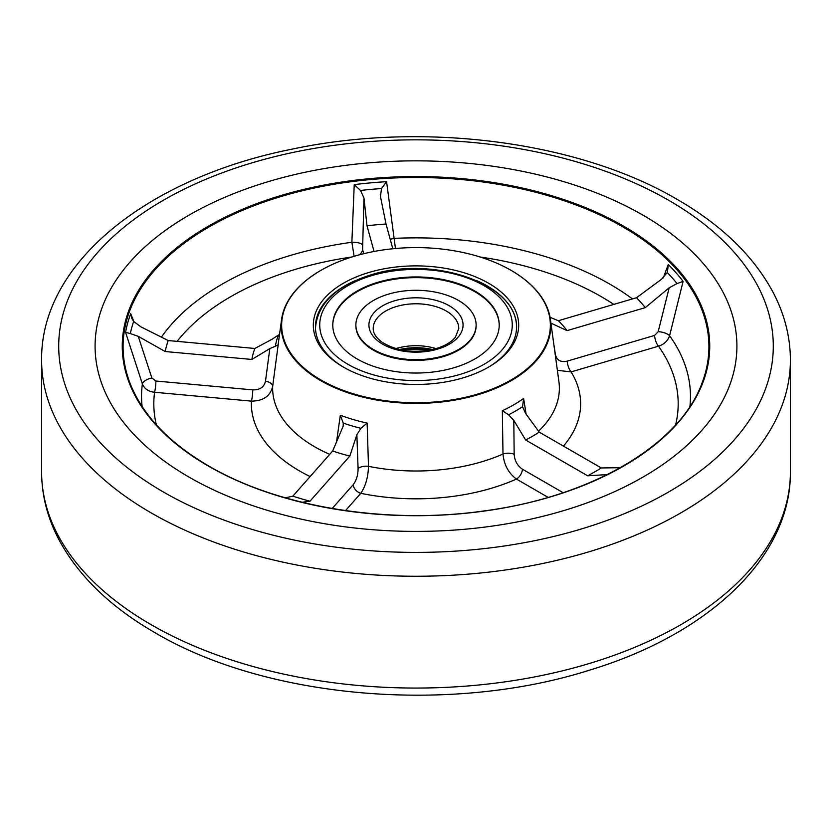 <?xml version="1.0" encoding="UTF-8"?>
<svg xmlns="http://www.w3.org/2000/svg" width="832" height="832" viewBox="0 0 832 832"><rect width="100%" height="100%" fill="white"/><g stroke="black" fill="none" stroke-linecap="round" stroke-linejoin="round"><path stroke-width="1.25" d="M189.082 477.142A320.913 185.276 180 0 1 95.087 346.122A320.913 185.276 180 0 1 293.186 174.949A320.913 185.276 180 0 1 642.918 215.114A320.913 185.276 180 0 1 736.913 346.122A320.913 185.276 180 0 1 538.814 517.296A320.913 185.276 180 0 1 189.082 477.142A320.913 185.276 180 0 1 95.087 346.122A320.913 185.276 180 0 1 293.186 174.949A320.913 185.276 180 0 1 642.918 215.114A320.913 185.276 180 0 1 736.913 346.122A320.913 185.276 180 0 1 538.814 517.296A320.913 185.276 180 0 1 189.082 477.142M343.387 367.089L343.387 367.089A102.69 59.29 180 0 1 343.387 283.244A102.69 59.29 180 0 1 488.613 283.244A102.69 59.29 180 0 1 488.613 367.089A102.69 59.29 180 0 1 343.387 367.089M487.854 367.526A100.558 58.053 0 0 0 516.558 326.914A100.558 58.053 0 0 0 487.105 285.865A100.558 58.053 0 0 0 476.164 280.394M355.836 280.394A100.558 58.053 0 0 0 315.442 326.914A100.558 58.053 0 0 0 344.146 367.526M511.347 270.514L511.004 270.317A134.358 77.574 0 0 0 320.996 270.317A134.358 77.574 0 0 0 320.996 380.016A134.358 77.574 0 0 0 511.004 380.016A134.358 77.574 0 0 0 511.004 270.317L511.347 270.514A134.836 77.844 180 0 1 550.42 319.436A134.836 77.844 180 0 1 472.462 396.25A134.836 77.844 180 0 1 320.653 380.609A134.836 77.844 180 0 1 281.58 319.436A134.836 77.844 180 0 1 320.653 270.514A134.836 77.844 180 0 1 320.83 270.41M392.808 248.758L386.027 224.026L380.453 196.498L381.503 188.552L386.578 181.678L395.45 248.508M354.172 256.672L351.874 242.258L354.234 184.631A291.907 168.532 180 0 1 386.578 181.678M168.199 340.548A252.595 145.839 0 0 0 165.183 351.53L251.857 359.455A164.944 95.233 180 0 1 254.873 348.473L168.199 340.548L140.858 326.82L133.65 321.454L131.716 318.219L130.707 313.685L133.983 321.828M165.183 351.53L138.247 336.336L151.871 378.019L155.906 381.025A8.559 1.092 -84.8 0 1 154.575 392.267C148.522 391.622 144.456 388.846 142.376 383.926L125.58 332.363A291.907 168.532 180 0 1 130.707 313.685M336.44 442.614L340.33 415.21L343.262 423.114L343.2 426.14L332.665 451.017A164.944 95.233 180 0 0 349.825 456.061L309.982 501.207L302.099 502.268M340.33 415.21A137.977 79.654 0 0 0 367.13 423.093L368.493 466.326C368.15 477.214 365.581 486.21 360.786 493.314L345.53 510.598M358.082 468.562A8.559 4.004 -2.1 0 1 368.493 466.326A143.364 82.774 0 0 0 502.986 454.033L502.341 410.727L508.55 414.794L513.802 420.358L514.166 454.293C514.654 460.834 517.421 465.816 522.465 469.227A8.559 4.94 -60 0 1 516.443 479.076A164.632 95.046 180 0 1 360.786 493.314A8.559 6.23 -138.6 0 1 353.184 484.702C356.408 480.522 358.041 475.145 358.082 468.562L356.866 434.71L349.825 456.061M502.341 410.727A137.977 79.654 0 0 0 523.619 398.445L526.115 414.19M514.166 454.293A8.559 3.973 179.4 0 0 502.986 454.033C504.026 464.818 508.508 473.169 516.443 479.076L548.153 497.39M281.58 319.436L278.45 342.337A137.977 79.654 0 0 0 278.19 344.791L272.678 386.277C270.4 396.074 263.318 401.024 251.43 401.128L154.575 392.267A262.184 151.372 0 0 0 156.374 424.882M669.178 287.789L677.04 283.577L683.114 281.382L669.594 335.722C667.763 340.974 664.05 344.469 658.476 346.185A8.559 3.172 73.6 0 1 654.607 335.421L658.164 331.729L669.178 287.789L645.278 307.632L567.081 330.626L550.493 322.92M675.626 424.882A262.184 151.372 0 0 0 658.476 346.185L571.095 371.894L557.367 370.313M523.619 398.445L522.548 406.713L525.637 413.535L539.24 432.13A164.944 95.233 180 0 1 525.626 439.993L513.802 420.358M608.015 474.531L587.673 475.81A252.595 145.839 0 0 0 601.297 467.948L539.24 432.13M601.297 467.948L619.819 467.719M587.673 475.81L525.626 439.993M663.312 277.815L668.252 264.534A291.907 168.532 180 0 1 683.114 281.382M522.548 406.682L522.548 406.713A141.128 81.484 180 0 1 508.55 414.794M645.278 307.632A252.595 145.839 0 0 0 636.532 297.721L558.345 320.726A164.944 95.233 180 0 1 567.081 330.626M555.235 354.702A8.559 4.67 171.2 0 1 555.422 354.63C556.878 360.36 560.81 362.534 567.226 361.13L654.607 335.421M550.077 317.294L558.345 320.726M636.532 297.721L661.596 279.209L667.659 272.022M386.027 224.026A252.595 145.839 0 0 0 367.006 225.763L374.057 251.472M367.006 225.763L363.969 198.006L362.586 249.527A8.559 6.906 -15.3 0 1 359.133 254.883M254.873 348.473L272.428 339.04L278.502 334.922A141.128 81.484 180 0 0 275.402 346.216L269.818 348.587L251.857 359.455M155.906 381.025L252.772 389.886C259.875 390.042 264.118 387.13 265.502 381.139L269.818 348.587M285.314 497.817L292.833 496.163L332.665 451.017M292.833 496.163A252.595 145.839 0 0 0 309.982 501.207M381.503 188.552A287.758 166.13 0 0 0 360.526 190.466L363.969 198.006M380.453 196.498L380.328 195.749M133.65 321.454A287.758 166.13 0 0 0 130.322 333.57L138.247 336.336M356.866 434.71L360.911 428.303A141.128 81.484 180 0 1 343.262 423.114M658.164 331.729A8.559 3.245 -165.9 0 1 669.594 335.722A274.466 158.465 180 0 1 689.894 406.546M563.42 446.087A164.632 95.046 180 0 0 571.095 371.894A8.559 3.172 73.6 0 1 567.226 361.13M677.04 283.577A287.758 166.13 0 0 0 667.389 272.646L668.252 264.534M390.239 239.387A8.559 2.756 172.2 0 1 394.524 238.358A274.466 158.465 180 0 1 610.074 284.284A274.466 158.465 180 0 1 632.476 298.917M360.526 190.466L354.234 184.631M362.201 244.66A8.559 2.569 2.2 0 0 351.874 242.258A274.466 158.465 180 0 0 161.398 337.137M130.322 333.57L125.58 332.363M151.871 378.019A8.559 3.806 -18.2 0 0 142.376 383.926A274.466 158.465 180 0 0 142.106 406.546M278.19 344.791L275.402 346.216M252.772 389.886A8.559 1.092 -84.8 0 1 251.43 401.128A164.632 95.046 180 0 0 299.593 470.985A164.632 95.046 180 0 0 310.128 476.559M329.732 454.345A143.364 82.774 0 0 1 314.621 446.763A143.364 82.774 0 0 1 272.678 386.277A8.559 4.41 7.5 0 0 265.502 381.139M367.13 423.093L360.911 428.303M355.878 324.99L355.878 325.686A60.122 34.705 0 0 0 444.205 356.335A60.122 34.705 0 0 0 476.122 325.686L476.122 324.99A60.122 34.705 180 0 1 444.205 355.638A60.122 34.705 180 0 1 355.878 324.99A60.122 34.705 180 0 1 387.795 294.341A60.122 34.705 180 0 1 476.122 324.99M499.221 325.343A83.221 48.048 0 0 0 376.958 283.254A83.221 48.048 0 0 0 332.779 325.343M455.042 367.422A83.221 48.048 180 0 1 332.779 324.99A83.221 48.048 180 0 1 376.958 282.558A83.221 48.048 180 0 1 499.221 324.99A83.221 48.048 180 0 1 455.042 367.422M399.412 349.534A45.354 26.187 180 0 1 432.588 349.534M431.184 349.835A44.928 25.938 0 0 0 400.816 349.835M41.6 360.1C40.487 262.725 148.117 177.58 292.76 149.001C423.488 121.316 578.479 141.315 677.196 199.42C722.01 225.306 754.125 256.568 773.542 293.207C784.701 314.777 790.327 337.074 790.4 360.1A374.4 216.154 180 0 1 559.281 559.801A374.4 216.154 180 0 1 151.258 512.949A374.4 216.154 180 0 1 41.6 360.1L41.6 471.9A374.4 216.154 0 0 0 151.258 624.749A374.4 216.154 0 0 0 559.281 671.601A374.4 216.154 0 0 0 790.4 471.9C791.086 557.274 708.656 634.202 589.545 670.145C450.726 714.407 266.479 698.818 154.804 632.58C109.845 606.611 77.678 575.234 58.282 538.45C47.237 516.984 41.673 494.801 41.6 471.9M163.363 491.982A357.282 206.274 0 0 0 668.637 491.982A357.282 206.274 0 0 0 668.637 200.262A357.282 206.274 0 0 0 163.363 200.262A357.282 206.274 0 0 0 163.363 491.982M623.698 226.21A293.738 169.582 180 0 1 623.698 466.045A293.738 169.582 180 0 1 208.302 466.045A293.738 169.582 180 0 1 208.302 226.21A293.738 169.582 180 0 1 623.698 226.21M129.886 382.855C142.366 414.856 168.646 442.572 208.728 466.003C278.897 507.218 387.275 524.867 484.494 510.869C591.698 496.735 679.879 444.704 702.114 382.855A292.916 169.114 0 0 0 623.126 227.042A292.916 169.114 0 0 0 275.392 198.266A292.916 169.114 0 0 0 129.886 382.855A292.916 169.114 0 0 0 208.468 465.972M538.554 431.184A143.364 82.774 0 0 0 558.927 381.732L550.42 319.436M613.798 304.408A262.184 151.372 0 0 0 480.116 256.994M522.465 469.227L563.139 492.7M351.884 256.994A262.184 151.372 0 0 0 177.133 341.37M553.758 343.897L555.422 354.63M362.586 249.527L363.74 253.708M332.186 508.498L353.184 484.702M370.833 275.902A96.273 55.588 180 0 1 501.02 298.917A96.273 55.588 180 0 1 461.167 374.078A96.273 55.588 180 0 1 330.98 351.062A96.273 55.588 180 0 1 370.833 275.902M395.928 306.665A42.786 24.7 180 0 1 458.786 328.484L455.416 337.168C451.662 341.879 445.463 345.623 436.831 348.39C415.594 353.735 397.28 351.634 381.888 342.087C375.991 337.615 373.09 333.081 373.214 328.484A42.786 24.7 180 0 1 395.928 306.665M393.921 300.986A47.07 27.175 180 0 1 457.569 312.239A47.07 27.175 180 0 1 438.079 348.982A47.07 27.175 180 0 1 374.431 337.74A47.07 27.175 180 0 1 393.921 300.986M395.886 348.608A42.786 24.7 180 0 1 395.928 348.587A42.786 24.7 180 0 1 436.114 348.608M790.4 360.1L790.4 471.9M516.558 328.484C518.856 283.546 431.714 254.478 369.574 275.309C335.358 286.437 317.314 304.158 315.442 328.484M432.942 349.45L399.058 349.44"/></g></svg>
